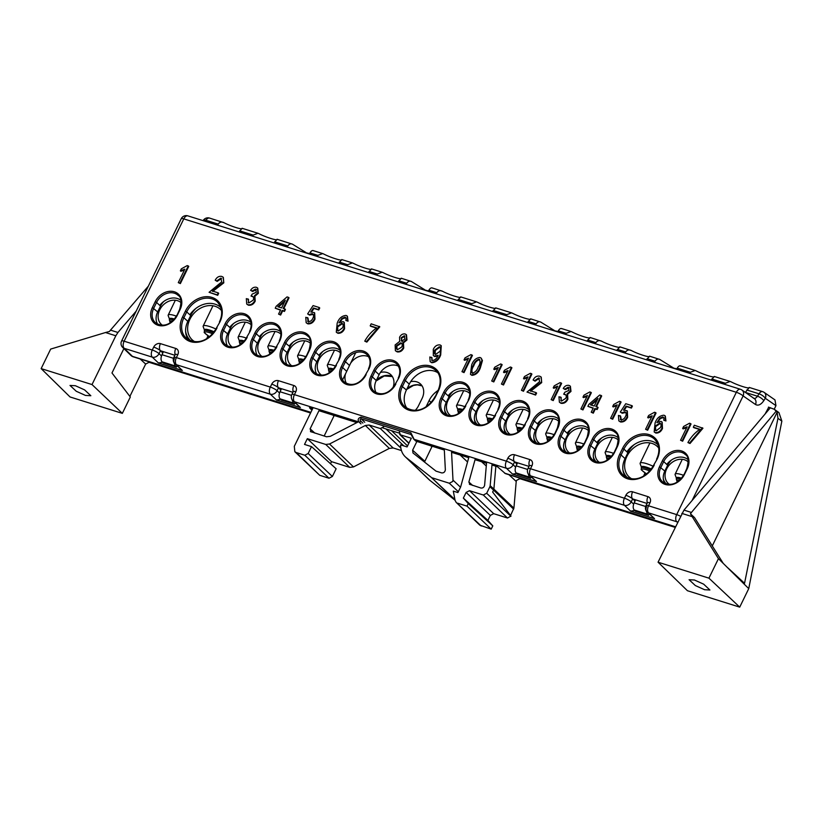 <?xml version="1.0" encoding="UTF-8"?>
<svg xmlns="http://www.w3.org/2000/svg" width="823" height="823" viewBox="0 0 823 823"><rect width="100%" height="100%" fill="white"/><g stroke="black" fill="none" stroke-linecap="round" stroke-linejoin="round"><path stroke-width="1.23" d="M458.329 491.722L449.317 483.224L452.691 481.486L452.989 480.128L460.52 487.226M675.045 527.368L519.879 478.677L516.505 480.416L516.216 481.445L508.943 474.717M704.55 589.71L695.342 585.554L689.077 579.711L694.437 579.999L703.665 584.165L709.91 590.009L704.55 589.71M85.479 395.431L76.272 391.275L70.006 385.442L75.377 385.72L84.594 389.886L90.839 395.729L85.479 395.431M490.323 515.414L466.127 492.421L469.491 490.683L493.697 513.675L490.323 515.414L487.895 520.414L492.792 525.876L491.197 529.138L479.768 525.146L456.117 502.328L481.218 526M455.037 500.209L429.976 480.437A22.375 17.89 133.1 0 1 428.917 479.521L405.214 456.714A21.892 17.509 133.1 0 1 400.636 444.914L407.076 446.93L411.305 438.258L400.379 434.832L408.928 443.134M313.172 407.632L294.295 446.344L294.84 451.704L296.301 452.568L304.798 455.232L308.172 453.494L311.516 446.622L304.52 444.43L307.329 438.669L325.743 444.451L329.529 443.998L365.35 425.481L369.136 425.028L393.116 447.949L401.439 450.562M393.116 447.949L389.33 448.401L365.35 425.481M329.529 443.998L353.509 466.919L389.33 448.401M353.509 466.919L349.724 467.371L325.743 444.451M330.527 463.73L331.535 461.662L349.724 467.371M308.172 453.494L332.369 476.486L336.134 468.781L311.516 446.622M332.369 476.486L329.005 478.235L304.798 455.232M296.301 452.568L319.746 475.324L329.005 478.235M319.746 475.324L294.84 451.704M310.559 412.992L149.025 362.295L145.661 364.044L129.869 396.419M123.882 348.592L111.979 372.984L130.322 397.005L122.339 413.372L92.022 384.567L115.827 335.774L105.498 332.533L50.666 349.086L41.15 368.611L92.022 384.567M41.15 368.611L70.048 396.964L122.339 413.372M712.286 545.927L777.149 412.189L774.248 409.268L778.928 412.59L781.85 421.119L748.745 588.62L739.723 607.127L687.431 590.719L658.061 562.202L683.975 510.106L691.433 512.451L690.446 513.789L692.184 516.649L681.856 513.408M495.858 466.219L493.882 489.099L513.912 508.13L516.216 481.445M513.912 508.13L510.538 515.465M513.624 509.149L493.594 490.127L492.648 492.051L510.99 516.062L507.513 518.017L483.317 495.014L486.681 493.275L510.888 516.268M493.697 513.675L507.513 518.017M486.27 466.024L481.63 461.754M105.498 332.533L109.469 331.474L110.488 330.136L117.946 332.471L136.165 311.145M117.946 332.471L115.827 335.774M692.184 516.649L718.448 558.652L748.745 588.62M781.85 421.119L777.951 418.341L744.548 583.281L728.016 567.993M776.017 411.366L691.433 512.451M722.913 562.87L694.561 517.646L690.446 513.789M645.695 473.287L644.769 475.2M208.528 336.041L207.571 337.996M393.034 387.52A14.66 11.728 -46.9 0 0 390.709 374.599A14.66 11.728 -46.9 0 0 380.421 372.449M415.296 410.286A14.66 11.728 -46.9 0 0 418.557 405.657L422.117 398.373A14.66 11.728 -46.9 0 0 420.44 383.93A14.66 11.728 -46.9 0 0 410.687 381.656M438.052 390.452A20.75 16.594 -46.9 0 0 429.112 400.564L426.17 406.593M774.248 409.268L768.456 407.107M469.398 484.233L480.951 488.039C482.854 488.214 484.078 487.298 484.613 485.272L486.619 462.053M470.077 484.624L468.873 482.041L475.375 458.524M469.048 456.539L460.633 486.99L457.917 492.566L453.308 491.115L455.047 500.281L456.117 502.328M491.197 529.138L467.001 506.135L457.567 503.182M467.001 506.135L468.256 503.563L463.349 498.1L466.127 492.421M469.491 490.683L483.317 495.014M489.88 486.712L490.179 485.693L493.882 489.099A2.767 2.222 -46.5 0 1 493.594 490.127L489.88 486.712L486.681 493.275M490.179 485.693L492.072 463.771M528.273 473.997L529.302 477.073L516.103 472.927C514.838 471.25 514.838 468.884 516.103 465.839L517.348 463.298M646.312 511.032L647.341 514.118L634.152 509.972C632.877 508.295 632.877 505.929 634.152 502.884L635.387 500.343M174.137 362.861L175.165 365.937L161.977 361.791C160.711 360.114 160.711 357.748 161.977 354.703L163.211 352.172M292.186 399.906L293.214 402.982L280.026 398.836C278.75 397.159 278.75 394.793 280.026 391.748L281.26 389.217M369.136 425.028L380.329 428.536L383.703 426.798M399.371 431.715L400.379 434.832L399.649 434.4L408.836 443.319M454.954 500.147L431.19 477.289L406.253 457.619A21.892 17.509 133.1 0 1 405.214 456.714M431.19 477.289L454.913 499.592M449.317 483.224L432.373 477.906M451.508 451.035L452.989 480.128M319.489 409.607L310.117 428.824L314.89 433.124M310.436 431.55L326.525 436.776L330.311 436.324L358.375 421.818M311.115 431.941L310.117 428.824M444.266 448.772L445.346 469.799C444.976 472.001 443.762 473.04 441.673 472.906L435.995 471.126L412.93 452.928M413.023 453L412.611 450.202L417.426 440.346M770.4 407.714L683.975 510.106M718.448 558.652L708.932 578.168L739.723 607.127M708.932 578.168L658.061 562.202M110.488 330.136L148.335 286.188M331.535 461.662L307.329 438.669M492.792 525.876L468.256 503.563M487.895 520.414L463.349 498.1M334.21 415.492L324.139 436.025M432.147 446.22L424.503 462.053M280.026 398.836L281.229 400.009L294.459 404.165L295.066 402.91M293.214 402.982L294.459 404.165M516.103 472.927L517.307 474.099L530.547 478.256L531.154 476.99M529.302 477.073L530.547 478.256M634.152 509.972L635.356 511.145L648.586 515.291L649.193 514.036M647.341 514.118L648.586 515.291M161.977 361.791L163.18 362.964L176.41 367.12L177.027 365.865M175.165 365.937L176.41 367.12M777.951 418.341L777.149 412.189M356.863 422.6L318.954 410.698M312.647 408.722L309.479 407.724L311.907 410.224M280.581 399.381L276.477 400.009L300.395 407.519L292.988 400.883A5.535 4.444 -45.9 0 0 294.449 401.747L300.395 407.519M174.404 358.478A5.535 4.444 -45.9 0 0 174.949 363.838A5.535 4.444 -45.9 0 0 176.41 364.702L182.346 370.473L158.438 362.974L152.296 357.141A5.535 4.382 -46.5 0 0 159.045 353.653L161.473 355.968M699.591 429.472L693.82 427.662L693.336 427.209L694.303 425.224L702.945 428.238L689.993 443.515L687.915 442.568C690.857 437.208 694.859 432.775 699.9 429.267L693.336 427.209M682.658 428.444L683.625 426.458L689.52 423.217L691.032 423.989L682.637 441.21L680.559 440.254L687.133 426.787L682.658 428.444L683.141 428.896L686.66 427.765M180.381 270.818L181.348 268.833L187.243 265.582L188.755 266.364L180.36 283.585L178.282 282.628L184.846 269.162L180.381 270.818L180.865 271.271L184.373 270.129M665.313 416.068L665.941 420.954L663.75 420.224L664.007 418.166L662.916 416.901L659.861 418.084L656.847 422.6L660.951 421.376L661.949 421.952L662.001 428.042C660.509 431.252 658.287 432.775 655.324 432.589L654.182 431.941L655.077 422.971C656.795 418.146 659.768 415.553 663.976 415.204L665.097 415.831L665.447 420.502L663.75 420.224M663.739 417.498L660.344 418.537L657.978 421.808M662.176 422.189L662.484 428.495C660.992 431.715 658.77 433.227 655.818 433.052L654.439 432.157M582.972 397.159L583.949 395.174L589.834 391.933L591.356 392.705L582.951 409.926L580.884 408.98L587.447 395.513L582.972 397.159L583.466 397.612L586.974 396.48M481.311 358.314L482.432 360.597L480.303 367.922C478.677 372.48 475.9 374.959 471.97 375.35L470.715 374.527M441.262 345.753L440.696 354.929C438.968 359.774 435.995 362.377 431.766 362.737L430.419 361.863M431.519 357.264L432.281 360.556C435.007 360.165 436.962 358.416 438.155 355.299L434.349 356.112L433.33 355.536L433.289 349.394C434.77 346.164 437.003 344.672 439.986 344.909L441.025 345.506L440.212 354.476C438.484 359.312 435.501 361.914 431.283 362.285L430.162 361.657L429.822 356.987L432.003 357.717L431.921 360.402M437.733 356.112L434.832 356.575L433.577 355.742M257.743 288.163L258.34 293.307L254.924 296.229L255.192 301.167C253.587 304.253 251.324 305.6 248.402 305.189L246.982 304.273M248.021 298.914L248.803 302.977L253.103 300.23C254.029 298.317 253.731 296.959 252.229 296.167L251.015 296.054L252.188 294.12L256.313 292.247L255.583 289.068L252.095 291.033L250.614 290.313C252.126 287.875 254.06 286.867 256.406 287.289L257.517 287.927L257.846 292.854L254.441 295.776L254.708 300.704C253.103 303.8 250.84 305.148 247.918 304.736L246.725 304.068L246.324 298.636L248.505 299.366L248.402 302.802M253.206 296.836L251.015 296.054M256.406 289.675L252.579 291.486L250.614 290.313M284.953 308.975L285.437 309.438L284.47 311.423L282.68 310.857L280.633 315.055L278.555 314.098L280.602 309.901L275.242 308.224L276.209 306.238L287.042 296.908L288.544 297.381L283.163 308.419L284.953 308.975L283.986 310.971L282.196 310.405L280.149 314.602L278.555 314.098M280.478 310.168L275.242 308.224M288.544 297.381L289.027 297.833L283.781 308.615M314.664 312.884L314.972 319.159C313.347 322.565 310.971 324.128 307.843 323.851L306.403 322.925M307.473 317.575L308.203 321.618C310.292 321.68 311.845 320.579 312.853 318.295C313.974 316.176 313.728 314.633 312.123 313.686L309.119 314.674L307.648 313.923L313.09 305.59L319.252 307.524L318.285 309.51L313.46 307.997L310.837 312.01L314.427 312.637L314.489 318.707C312.863 322.112 310.487 323.676 307.36 323.388L306.146 322.709L305.775 317.297L307.967 318.028L308.687 322.071M313.11 314.376L309.602 315.137L307.648 313.923M319.252 307.524L319.736 307.977L318.768 309.962L313.944 308.45L311.701 311.876M376.44 328.068L370.679 326.258L370.196 325.805L371.163 323.82L379.794 326.824L366.842 342.111L364.764 341.154C367.716 335.794 371.708 331.371 376.749 327.863L370.196 325.805M493.79 369.167L494.757 367.181L500.651 363.941L502.164 364.723L493.769 381.934L491.691 380.987L498.254 367.521L493.79 369.167L494.273 369.63L497.792 368.488M503.522 372.222L504.499 370.237L510.383 366.996L511.906 367.778L503.501 384.999L501.433 384.043L507.997 370.576L503.522 372.222L504.015 372.685L507.524 371.543M523.521 378.498L524.488 376.512L530.382 373.272L531.895 374.054L523.5 391.264L521.422 390.318L527.985 376.852L523.521 378.498L524.004 378.95L527.512 377.819M541.246 377.171L541.688 382.613L530.629 391.213M541.205 382.16L530.135 390.76L536.102 392.633L536.586 393.085L535.619 395.071L526.987 392.067L539.631 381.625L538.736 377.932L539.219 378.385L535.073 381.152L533.109 379.979C534.693 376.965 536.874 375.7 539.651 376.183L541.03 376.934L541.688 382.613M553.241 387.828L554.218 385.843L560.103 382.602L561.625 383.374L553.221 400.595L551.153 399.649L557.716 386.182L553.241 387.828L553.735 388.281L557.243 387.149M570.401 386.285L570.987 391.419L567.582 394.351L567.849 399.278C566.245 402.375 563.981 403.712 561.06 403.311L559.63 402.396M560.669 397.036L561.461 401.099L565.761 398.353C566.677 396.439 566.389 395.081 564.887 394.279L563.673 394.176L564.845 392.232L568.96 390.369L568.24 387.191L564.753 389.145L563.261 388.425C564.784 385.997 566.718 384.989 569.053 385.411L570.174 386.038L570.504 390.966L567.088 393.898L567.356 398.826C565.761 401.922 563.498 403.26 560.576 402.859L559.383 402.19L558.971 396.758L561.163 397.488L561.06 400.924M565.864 394.958L563.673 394.176M569.063 387.787L565.236 389.598L563.261 388.425M406.5 334.848L406.963 339.992L403.455 342.841L403.743 347.995C402.2 351.02 400.009 352.306 397.17 351.874L395.637 350.907M347.419 316.299L348.036 321.186L345.855 320.456L346.102 318.408L345.022 317.143L341.957 318.326L338.942 322.842L343.057 321.608L344.045 322.184L344.096 328.274C342.605 331.494 340.383 333.006 337.43 332.831L336.278 332.173L337.183 323.202C338.901 318.378 341.864 315.785 346.082 315.435L347.193 316.063L347.553 320.733L345.855 320.456M345.835 317.74L342.45 318.779L340.074 322.05M344.271 322.421L344.59 328.727C343.088 331.947 340.866 333.459 337.914 333.284L336.545 332.389M464.059 359.846L465.026 357.851L470.921 354.61L472.433 355.392L464.038 372.613L461.96 371.657L468.534 358.19L464.059 359.846L464.542 360.299L468.061 359.157M597.611 407.097L598.095 407.55L597.128 409.535L595.338 408.98L593.29 413.167L591.212 412.22L593.26 408.023L587.889 406.336L588.867 404.35L599.7 395.03L601.202 395.503L595.821 406.531L597.611 407.097L596.634 409.082L594.844 408.527L592.807 412.714L591.212 412.22M593.136 408.29L587.889 406.336M601.202 395.503L601.685 395.956L596.428 406.727M612.703 406.49L613.67 404.505L619.565 401.264L621.087 402.036L612.682 419.257L610.604 418.3L617.178 404.834L612.703 406.49L613.186 406.943L616.705 405.811M627.311 410.996L627.63 417.271C626.005 420.687 623.628 422.25 620.501 421.962L619.061 421.037M620.13 415.697L620.861 419.74C622.949 419.802 624.503 418.691 625.511 416.417C626.632 414.288 626.385 412.755 624.77 411.809L621.777 412.796L620.305 412.045L625.747 403.712L631.91 405.646L630.943 407.632L626.108 406.12L623.484 410.132L627.085 410.749L627.147 416.819C625.521 420.234 623.145 421.798 620.007 421.51L618.803 420.831L618.433 415.42L620.614 416.15L621.344 420.193M625.768 412.488L622.26 413.249L620.305 412.045M631.91 405.646L632.393 406.099L631.426 408.085L626.591 406.572L624.359 409.998M223.342 277.413L223.794 282.855L212.725 291.455M223.311 282.402L212.241 290.992L218.198 292.865L218.681 293.317L217.714 295.313L209.083 292.299L221.737 281.867L220.831 278.164L221.315 278.616L217.169 281.394L215.204 280.221C216.788 277.197 218.969 275.931 221.757 276.415L223.126 277.176L223.794 282.855M647.68 417.467L648.647 415.481L654.542 412.241L656.054 413.012L647.66 430.234L645.582 429.277L652.155 415.81L647.68 417.467L648.164 417.919L651.682 416.788M664.758 483.338A14.577 11.656 133.1 0 1 664.819 471.075L667.659 465.252A14.577 11.656 133.1 0 1 671.743 459.831M188.395 339.734A20.668 16.522 133.1 0 1 187.829 321.392L190.679 315.559A20.668 16.522 133.1 0 1 195.925 308.399M157.605 324.18A14.577 11.656 133.1 0 1 157.666 311.927L160.506 306.094A14.577 11.656 133.1 0 1 163.828 301.424M227.56 346.133A14.577 11.656 133.1 0 1 227.621 333.871L230.461 328.048A14.577 11.656 133.1 0 1 233.773 323.377M594.803 461.384A14.577 11.656 133.1 0 1 594.864 449.121L597.704 443.299A14.577 11.656 133.1 0 1 601.798 437.877M257.29 355.464A14.577 11.656 133.1 0 1 257.352 343.201L260.191 337.379A14.577 11.656 133.1 0 1 263.504 332.698M350.619 363.231A14.577 11.656 133.1 0 1 368.745 356.843M346.473 383.456A14.577 11.656 133.1 0 1 345.526 373.796M287.021 364.795A14.577 11.656 133.1 0 1 287.073 352.532L289.922 346.709A14.577 11.656 133.1 0 1 293.235 342.029M316.752 374.126A14.577 11.656 133.1 0 1 316.804 361.863L319.653 356.04A14.577 11.656 133.1 0 1 322.966 351.359M475.889 424.071A14.577 11.656 133.1 0 1 475.951 411.809L478.791 405.976A14.577 11.656 133.1 0 1 482.875 400.564M406.994 408.342A20.668 16.522 133.1 0 1 406.428 389.989L409.278 384.166A20.668 16.522 133.1 0 1 437.733 372.665M376.204 392.787A14.577 11.656 133.1 0 1 376.265 380.524L379.105 374.691A14.577 11.656 133.1 0 1 398.466 366.173M446.159 414.741A14.577 11.656 133.1 0 1 446.22 402.478L449.06 396.645A14.577 11.656 133.1 0 1 453.144 391.234M535.341 442.723A14.577 11.656 133.1 0 1 535.403 430.47L538.252 424.637A14.577 11.656 133.1 0 1 542.336 419.226M505.62 433.392A14.577 11.656 133.1 0 1 505.672 421.139L508.521 415.306A14.577 11.656 133.1 0 1 512.606 409.895M565.072 452.053A14.577 11.656 133.1 0 1 565.134 439.791L567.973 433.968A14.577 11.656 133.1 0 1 572.067 428.557M625.593 476.939A20.668 16.522 133.1 0 1 625.027 458.596L627.877 452.763A20.668 16.522 133.1 0 1 634.255 444.574M675.272 526.915L505.363 473.595L497.473 466.723L491.959 464.995M486.506 463.277L475.056 459.687M468.729 457.701L451.57 452.321M444.338 450.047L416.891 441.437M399.073 433.042L382.798 427.929M280.622 390.514L280.962 389.814M162.584 353.468L162.923 352.769M647.053 503.45L632.63 498.923L635.089 500.95M634.615 500.796L634.749 501.649M516.71 464.604L517.05 463.905M217.478 225.173L218.198 224.103C219.72 222.015 221.634 221.541 223.938 222.683L209.577 218.085A5.535 3.097 107.4 0 0 205.956 220.255L218.198 224.103M238.979 231.911L242.096 228.383C242.95 230.09 230.584 226.212 223.938 222.683M724.621 384.32L725.351 383.251L730.135 381.45L731.091 381.841C737.737 385.37 750.092 389.248 749.249 387.53L745.329 392.406M252.455 236.139L253.175 235.08L257.959 233.269L258.916 233.66C265.562 237.189 277.927 241.067 277.073 239.359L273.956 242.888M689.643 373.344L690.374 372.274L695.157 370.473L696.114 370.864C702.76 374.393 715.125 378.271 714.271 376.564L711.144 380.092M436.077 293.77L436.797 292.7C438.32 290.612 440.233 290.149 442.537 291.28L431.982 287.875M457.578 300.518L460.695 296.98C461.549 298.698 449.183 294.819 442.537 291.28M506.022 315.723L506.752 314.653L511.536 312.843L512.492 313.234C519.138 316.762 531.493 320.651 530.65 318.933L527.522 322.472M317.153 256.447L317.884 255.377L322.667 253.577L323.624 253.968C330.27 257.496 342.625 261.375 341.782 259.667L338.654 263.195M346.884 265.778L347.604 264.708L352.398 262.907L353.355 263.298C359.99 266.827 372.356 270.705 371.512 268.998L368.385 272.526M376.615 275.108L377.335 274.038L382.129 272.238L383.086 272.629C389.721 276.158 402.087 280.036 401.233 278.318L398.116 281.857M471.054 304.747L471.774 303.677L476.558 301.866L477.515 302.257C484.161 305.786 496.526 309.674 495.672 307.956L492.555 311.495M565.483 334.385L566.203 333.315L570.997 331.504L571.954 331.895C578.59 335.424 590.955 339.302 590.112 337.595L586.984 341.123M624.945 353.036L625.665 351.966C627.188 349.888 629.101 349.415 631.406 350.557L619.842 346.833M646.446 359.785L649.563 356.256C650.417 357.964 638.051 354.085 631.406 350.557M287.062 247.003L287.783 245.933C289.264 243.947 290.838 243.361 292.515 244.205L307.339 253.371M309.489 253.659L307.504 253.031M405.986 284.326L406.696 283.256C408.177 281.26 409.761 280.684 411.428 281.517L426.263 290.684M428.402 290.972L426.417 290.354M535.392 324.941L536.112 323.871C537.594 321.875 539.168 321.299 540.834 322.132L555.669 331.299M557.809 331.587L555.834 330.959M595.204 343.705L595.924 342.635C597.436 340.557 599.339 340.084 601.644 341.216C608.3 344.765 620.799 348.685 619.873 346.936L616.725 350.464M654.306 362.254L655.026 361.184C656.507 359.188 658.081 358.612 659.758 359.456L674.582 368.622M676.732 368.899L674.747 368.282M646.58 506.659A5.535 4.444 -45.9 0 0 647.115 512.019A5.535 4.444 -45.9 0 0 648.575 512.883L654.522 518.655L630.603 511.145L624.472 505.322A5.535 4.382 -46.5 0 0 631.21 501.835L633.638 504.139M516.669 473.472L512.564 474.099L536.483 481.609L529.076 474.974A5.535 4.444 -45.9 0 0 530.537 475.838L536.483 481.609M774.968 399.906L775.955 405.657L765.318 398.281A5.535 4.485 -55.2 0 0 764.125 392.376L774.968 399.906M774.217 409.237L775.955 405.657M765.092 414L768.764 407.2M634.708 510.517L630.603 511.145M654.522 518.655L647.115 512.019A5.535 5.535 0 0 1 645.993 505.62A5.535 1.193 26 0 1 648.545 505.775L676.681 514.612L736.338 392.293L183.786 218.887L124.129 341.206L152.265 350.032L153.685 347.121A5.535 4.424 -46.9 0 1 160.423 343.633L175.793 348.458A5.535 4.424 -46.9 0 1 177.789 354.692L176.369 357.604L270.304 387.077L271.724 384.166A5.535 4.424 -46.9 0 1 278.472 380.679L293.832 385.503A5.535 4.424 -46.9 0 1 295.838 391.727L294.418 394.649L506.392 461.168L507.812 458.257A5.535 4.424 -46.9 0 1 514.55 454.769L529.919 459.594A5.535 4.424 -46.9 0 1 531.925 465.818L530.496 468.74L624.431 498.213L625.861 495.302A5.535 4.424 -46.9 0 1 632.599 491.815L647.958 496.639A5.535 4.424 -46.9 0 1 649.964 502.863L648.545 505.775A5.535 3.097 -72.6 0 0 648.575 512.883L676.722 521.72A5.535 4.382 -46.5 0 0 677.72 521.895M162.44 352.625L160.464 350.742L159.045 353.653A5.535 1.193 -154 0 0 152.265 350.032A5.535 3.097 -72.6 0 0 152.296 357.141L124.16 348.314L132.452 356.359L310.868 412.354M162.543 362.336L158.438 362.974M182.346 370.473L174.949 363.838A5.535 5.535 0 0 1 173.828 357.449A5.535 1.193 26 0 1 176.369 357.604A5.535 3.097 -72.6 0 0 176.41 364.702L270.345 394.186A5.535 4.382 -46.5 0 0 277.084 390.699L279.511 393.013M280.478 389.67L278.503 387.787L277.084 390.699A5.535 1.193 -154 0 0 270.304 387.077A5.535 3.097 -72.6 0 0 270.345 394.186L276.477 400.009M516.566 463.75L514.591 461.878L513.171 464.789L515.599 467.094M277.042 239.256L292.515 244.205M680.672 366.019C679.675 365.391 678.512 366.101 677.185 368.138L676.537 369.229M530.619 318.84L540.834 322.132M432.353 288.081C431.345 287.453 430.182 288.163 428.865 290.21L428.207 291.301M649.532 356.153L659.758 359.456M590.081 337.492L601.644 341.216M561.759 328.696C560.751 328.068 559.589 328.778 558.272 330.825L557.613 331.916M401.213 278.225L411.428 281.517M313.429 250.768C312.431 250.141 311.269 250.85 309.942 252.887L309.294 253.978M741.924 390.02A5.535 5.535 0 0 0 740.422 389.279A5.535 3.097 -72.6 0 0 736.338 392.293A5.535 1.193 -154 0 1 743.118 395.914A5.535 4.485 -55.2 0 0 741.924 390.02L754.31 398.62A5.535 4.485 -55.2 0 1 755.514 404.515L743.118 395.914L692.133 500.435M512.564 474.099L506.433 468.277A5.535 4.382 -46.5 0 0 513.171 464.789A5.535 1.193 -154 0 0 506.392 461.168A5.535 3.097 -72.6 0 0 506.433 468.277L414.082 439.297L416.006 441.159M360.988 423.886L359.013 422.014C357.48 419.709 358.128 418.084 360.978 417.148L410.924 432.826L414.082 439.297A1.656 1.337 134.1 0 1 413.65 439.04L415.564 440.902M122.699 347.45A5.535 4.444 -45.9 0 0 124.16 348.314A5.535 3.097 -72.6 0 1 124.129 341.206A5.535 1.193 26 0 0 121.578 341.051A5.535 5.535 0 0 0 122.699 347.45A5.535 4.444 -45.9 0 0 122.699 347.45L130.991 355.495A5.535 4.444 -45.9 0 0 132.452 356.359A5.535 3.097 -72.6 0 1 132.452 356.359A5.535 3.097 -72.6 0 0 133.182 356.801L310.785 412.539M256.19 289.408L255.583 289.068L256.066 289.521M248.124 302.597L248.803 302.977M277.773 306.732L281.569 307.915L285.324 300.241L277.773 306.732M284.583 301.743L278.513 306.958M307.607 321.279L308.203 321.618M379.31 326.371L366.358 341.648L366.842 342.111M366.358 341.648L364.764 341.154M501.68 364.27L493.286 381.481L493.769 381.934M493.286 381.481L491.691 380.987M511.412 367.325L503.018 384.536L503.501 384.999M503.018 384.536L501.433 384.043M531.411 373.591L523.006 390.812L523.5 391.264M523.006 390.812L521.422 390.318M539.476 378.354L538.736 377.932L534.59 380.699L535.073 381.152M534.59 380.699L533.109 379.979M536.102 392.633L535.135 394.618L535.619 395.071M535.135 394.618L526.987 392.067M561.142 382.921L552.737 400.143L553.221 400.595M552.737 400.143L551.153 399.649M568.837 387.53L568.24 387.191L568.724 387.643M560.782 400.708L561.461 401.099M395.143 344.93L399.711 341.37L399.556 337.286C400.873 334.704 402.745 333.603 405.163 333.973L406.274 334.611L406.48 339.539L402.961 342.389L403.26 347.543C401.717 350.567 399.515 351.853 396.686 351.421L395.369 350.68L395.143 344.93M401.171 337.739L401.737 341.051L404.895 339.035L404.309 335.743L401.171 337.739L402.231 341.504M401.202 340.743L401.737 341.051M404.813 336.031L404.309 335.743L404.793 336.196L401.655 338.191M396.737 345.423C395.77 347.378 396.038 348.798 397.54 349.662L401.665 347.049C402.632 345.084 402.354 343.664 400.842 342.8L396.737 345.423L397.098 349.456M396.83 349.25L397.54 349.662M401.562 343.212L400.842 342.8L401.326 343.253L397.221 345.876M431.653 360.207L432.281 360.556M439.873 351.411C440.974 349.353 440.809 347.8 439.359 346.74L434.822 350.022C433.783 352.059 434.03 353.53 435.562 354.466L439.873 351.411M439.955 347.09L439.359 346.74L439.842 347.203L435.305 350.475L435.13 354.271M434.863 354.075L435.562 354.466M345.629 317.493L345.022 317.143L345.506 317.596M337.574 326.145C336.442 328.326 336.648 329.961 338.202 331.041L342.481 327.832C343.592 325.774 343.386 324.252 341.864 323.274L337.574 326.145L337.821 330.867M337.553 330.661L338.202 331.041M342.553 323.665L341.864 323.274L342.358 323.727L338.058 326.608M471.949 354.939L463.555 372.15L464.038 372.613M463.555 372.15L461.96 371.657M471.486 374.897L470.458 374.321L471.672 364.908C473.297 360.351 476.075 357.871 480.004 357.46L481.085 358.067L481.949 360.145L479.819 367.469C478.194 372.027 475.416 374.506 471.486 374.897L471.97 375.35M473.266 365.402C471.198 368.478 470.91 371.06 472.392 373.148C475.2 372.356 477.145 370.288 478.225 366.965C480.303 363.869 480.591 361.287 479.079 359.209C476.28 360.021 474.336 362.079 473.266 365.402L473.75 365.854C471.682 368.93 471.394 371.512 472.875 373.601M471.816 372.809L472.392 373.148M479.665 359.538L479.079 359.209L479.562 359.661C476.764 360.474 474.83 362.542 473.75 365.854M590.863 392.252L582.468 409.473L582.951 409.926M582.468 409.473L580.884 408.98M590.43 404.844L594.227 406.037L597.971 398.353L590.43 404.844M597.241 399.855L591.171 405.081M620.593 401.583L612.199 418.804L612.682 419.257M612.199 418.804L610.604 418.3M620.254 419.401L620.861 419.74M221.572 278.586L220.831 278.164L216.686 280.941L217.169 281.394M216.686 280.941L215.204 280.221M218.198 292.865L217.231 294.85L217.714 295.313M217.231 294.85L209.083 292.299M655.571 412.56L647.176 429.781L647.66 430.234M647.176 429.781L645.582 429.277M664.007 418.166L663.41 417.354M655.478 425.913C654.336 428.094 654.552 429.719 656.106 430.799L660.385 427.6C661.486 425.532 661.291 424.02 659.768 423.043L655.478 425.913L655.725 430.624M655.458 430.429L656.106 430.799M660.447 423.423L659.768 423.043L660.252 423.495L655.962 426.365M188.272 265.911L179.867 283.133L180.36 283.585M179.867 283.133L178.282 282.628M690.548 423.536L682.154 440.758L682.637 441.21M682.154 440.758L680.559 440.254M702.451 427.785L689.499 443.062L689.993 443.515M689.499 443.062L687.915 442.568M413.65 439.04L411.109 434.523L361.153 418.845C359.867 419.349 359.774 420.131 360.896 421.201L362.871 423.084M251.149 324.756A14.66 11.748 -47.7 0 0 251.077 324.684A14.66 11.748 -47.7 0 0 247.425 322.616A14.66 11.748 -47.7 0 0 229.617 331.895A14.66 11.748 -47.7 0 0 231.345 346.38A14.66 11.748 -47.7 0 0 232.271 347.131M280.88 334.087A14.66 11.748 -47.7 0 0 280.797 334.015A14.66 11.748 -47.7 0 0 277.156 331.936A14.66 11.748 -47.7 0 0 259.348 341.226A14.66 11.748 -47.7 0 0 261.066 355.711A14.66 11.748 -47.7 0 0 262.002 356.462M310.61 343.417A14.66 11.748 -47.7 0 0 310.528 343.345A14.66 11.748 -47.7 0 0 306.886 341.267A14.66 11.748 -47.7 0 0 289.079 350.557A14.66 11.748 -47.7 0 0 290.797 365.042A14.66 11.748 -47.7 0 0 291.733 365.782M340.341 352.748A14.66 11.748 -47.7 0 0 340.259 352.676A14.66 11.748 -47.7 0 0 336.617 350.598A14.66 11.748 -47.7 0 0 318.81 359.888A14.66 11.748 -47.7 0 0 320.528 374.372A14.66 11.748 -47.7 0 0 321.464 375.113M190.905 340.887A22.406 17.962 132.3 0 1 185.597 331.093M221.521 310.61A20.75 16.635 -47.7 0 0 220.194 309.211A20.75 16.635 -47.7 0 0 215.029 306.269A20.75 16.635 -47.7 0 0 189.835 319.417A20.75 16.635 -47.7 0 0 192.273 339.909A20.75 16.635 -47.7 0 0 194.681 341.658M181.204 302.802A14.66 11.748 -47.7 0 0 181.122 302.73A14.66 11.748 -47.7 0 0 177.48 300.662A14.66 11.748 -47.7 0 0 159.672 309.942A14.66 11.748 -47.7 0 0 161.39 324.427A14.66 11.748 -47.7 0 0 162.326 325.178M206.902 338.418A20.75 16.635 132.3 0 1 207.952 335.887A20.75 16.635 132.3 0 1 208.034 335.722M159.765 305.405A16.326 13.086 132.3 0 1 180.926 300.344M189.846 314.787A22.406 17.962 132.3 0 1 220.852 307.576M318.902 355.341A16.326 13.086 132.3 0 1 340.064 350.289M289.171 346.01A16.326 13.086 132.3 0 1 310.333 340.959M259.44 336.689A16.326 13.086 132.3 0 1 280.602 331.628M229.71 327.359A16.326 13.086 132.3 0 1 250.871 322.297M342.574 379.938L355.701 352.666M174.373 319.005A11.069 2.304 -154.3 0 0 169.538 319.273A11.069 2.304 -154.3 0 0 169.548 319.303M169.538 319.273L168.221 315.775A13.837 2.881 25.7 0 1 168.201 315.086A13.837 2.881 25.7 0 1 176.338 316.135M173.53 319.941A10.792 2.243 25.7 0 0 169.301 319.818L169.764 318.84A10.792 2.243 25.7 0 1 174.322 319.057M274.049 350.279A11.069 2.304 -154.3 0 0 269.214 350.557A11.069 2.304 -154.3 0 0 269.224 350.588M269.214 350.557L267.897 347.059A13.837 2.881 25.7 0 1 267.876 346.37A13.837 2.881 25.7 0 1 276.024 347.409M273.205 351.226A10.792 2.243 25.7 0 0 268.977 351.102L269.45 350.125A10.792 2.243 25.7 0 1 273.997 350.341M244.318 340.959A11.069 2.304 -154.3 0 0 239.483 341.226A11.069 2.304 -154.3 0 0 239.493 341.257L238.176 337.728A13.837 2.881 25.7 0 1 238.156 337.039A13.837 2.881 25.7 0 1 246.293 338.078M243.474 341.895A10.792 2.243 25.7 0 0 239.246 341.771L239.719 340.794A10.792 2.243 25.7 0 1 244.266 341.01M303.78 359.61A11.069 2.304 -154.3 0 0 298.944 359.888A11.069 2.304 -154.3 0 0 298.955 359.918L297.628 356.39A13.837 2.881 25.7 0 1 297.607 355.701A13.837 2.881 25.7 0 1 305.755 356.74M302.936 360.556A10.792 2.243 25.7 0 0 298.708 360.433L299.181 359.456A10.792 2.243 25.7 0 1 303.728 359.672M333.51 368.941A11.069 2.304 -154.3 0 0 328.675 369.218A11.069 2.304 -154.3 0 0 328.686 369.249M328.675 369.218L327.359 365.721A13.837 2.881 25.7 0 1 327.338 365.031A13.837 2.881 25.7 0 1 335.486 366.07M332.667 369.887A10.792 2.243 25.7 0 0 328.439 369.764L328.912 368.786A10.792 2.243 25.7 0 1 333.459 369.002M214.114 331.803A11.069 2.304 -154.3 0 0 204.516 330.249A11.069 2.304 -154.3 0 0 204.526 330.28M204.516 330.249L203.199 326.752A13.837 2.881 25.7 0 1 203.178 326.062A13.837 2.881 25.7 0 1 215.924 329.015M213.394 332.729A10.792 2.243 25.7 0 0 204.279 330.795L204.742 329.817A10.792 2.243 25.7 0 1 214.083 331.844M477.443 424.647A16.326 13.086 132.3 0 1 474.418 419.535M499.479 402.828A14.66 11.748 -47.7 0 0 499.191 402.55A14.66 11.748 -47.7 0 0 495.549 400.472A14.66 11.748 -47.7 0 0 477.741 409.761A14.66 11.748 -47.7 0 0 479.459 424.246A14.66 11.748 -47.7 0 0 480.488 425.059M536.894 443.309A16.326 13.086 132.3 0 1 533.88 438.186M558.94 421.479A14.66 11.748 -47.7 0 0 558.652 421.211A14.66 11.748 -47.7 0 0 555 419.133A14.66 11.748 -47.7 0 0 537.193 428.423A14.66 11.748 -47.7 0 0 538.921 442.908A14.66 11.748 -47.7 0 0 539.95 443.72M596.356 461.97A16.326 13.086 132.3 0 1 593.342 456.847M618.392 440.14A14.66 11.748 -47.7 0 0 618.104 439.873A14.66 11.748 -47.7 0 0 614.462 437.795A14.66 11.748 -47.7 0 0 596.654 447.084A14.66 11.748 -47.7 0 0 598.372 461.569A14.66 11.748 -47.7 0 0 599.401 462.382M666.311 483.924A16.326 13.086 132.3 0 1 663.287 478.801M688.347 462.094A14.66 11.748 -47.7 0 0 688.059 461.826A14.66 11.748 -47.7 0 0 684.417 459.748A14.66 11.748 -47.7 0 0 666.609 469.038A14.66 11.748 -47.7 0 0 668.327 483.513A14.66 11.748 -47.7 0 0 669.356 484.325M627.867 478.009A22.406 17.962 132.3 0 1 622.908 469.871M658.739 448.031A20.75 16.635 -47.7 0 0 657.176 446.344A20.75 16.635 -47.7 0 0 652.022 443.412A20.75 16.635 -47.7 0 0 626.828 456.549A20.75 16.635 -47.7 0 0 629.256 477.042A20.75 16.635 -47.7 0 0 631.776 478.852M447.712 415.317A16.326 13.086 132.3 0 1 444.687 410.204M469.748 393.497A14.66 11.748 -47.7 0 0 469.46 393.219A14.66 11.748 -47.7 0 0 465.818 391.151A14.66 11.748 -47.7 0 0 448.01 400.431A14.66 11.748 -47.7 0 0 449.728 414.915A14.66 11.748 -47.7 0 0 450.757 415.728M643.812 475.797A20.75 16.635 132.3 0 1 644.934 473.019A20.75 16.635 132.3 0 1 645.016 472.855M566.625 452.64A16.326 13.086 132.3 0 1 563.611 447.517M588.671 430.81A14.66 11.748 -47.7 0 0 588.383 430.542A14.66 11.748 -47.7 0 0 584.731 428.464A14.66 11.748 -47.7 0 0 566.924 437.754A14.66 11.748 -47.7 0 0 568.652 452.239A14.66 11.748 -47.7 0 0 569.681 453.051M507.174 433.978A16.326 13.086 132.3 0 1 504.149 428.865M529.21 412.158A14.66 11.748 -47.7 0 0 528.922 411.881A14.66 11.748 -47.7 0 0 525.28 409.803A14.66 11.748 -47.7 0 0 507.472 419.092A14.66 11.748 -47.7 0 0 509.19 433.577A14.66 11.748 -47.7 0 0 510.219 434.39M507.616 414.473A16.326 13.086 132.3 0 1 528.963 409.689M567.078 433.135A16.326 13.086 132.3 0 1 588.414 428.341M448.154 395.812A16.326 13.086 132.3 0 1 469.501 391.028M626.879 451.848A22.406 17.962 132.3 0 1 658.112 444.976M666.753 464.419A16.326 13.086 132.3 0 1 688.1 459.625M596.809 442.465A16.326 13.086 132.3 0 1 618.145 437.671M537.347 423.804A16.326 13.086 132.3 0 1 558.683 419.01M477.885 405.142A16.326 13.086 132.3 0 1 499.232 400.359M462.917 409.556A11.069 2.304 -154.3 0 0 457.876 409.761A11.069 2.304 -154.3 0 0 457.886 409.792M457.876 409.761L456.559 406.264A13.837 2.881 25.7 0 1 456.539 405.574A13.837 2.881 25.7 0 1 464.892 406.696M462.073 410.492A10.792 2.243 25.7 0 0 457.639 410.307L458.113 409.329A10.792 2.243 25.7 0 1 462.865 409.617M522.379 428.217A11.069 2.304 -154.3 0 0 517.338 428.423A11.069 2.304 -154.3 0 0 517.348 428.454M517.338 428.423L516.021 424.925A13.837 2.881 25.7 0 1 516 424.236A13.837 2.881 25.7 0 1 524.344 425.357M521.535 429.153A10.792 2.243 25.7 0 0 517.101 428.968L517.564 427.991A10.792 2.243 25.7 0 1 522.327 428.269M552.11 437.548A11.069 2.304 -154.3 0 0 547.058 437.754A11.069 2.304 -154.3 0 0 547.079 437.785M547.058 437.754L545.752 434.256A13.837 2.881 25.7 0 1 545.731 433.567A13.837 2.881 25.7 0 1 554.074 434.678M551.266 438.484A10.792 2.243 25.7 0 0 546.832 438.299L547.295 437.322A10.792 2.243 25.7 0 1 552.058 437.599M651.302 469.017A11.069 2.304 -154.3 0 0 641.498 467.392A11.069 2.304 -154.3 0 0 641.508 467.413M641.498 467.392L640.181 463.884A13.837 2.881 25.7 0 1 640.16 463.195A13.837 2.881 25.7 0 1 653.102 466.24M650.571 469.943A10.792 2.243 25.7 0 0 641.261 467.927L641.734 466.96A10.792 2.243 25.7 0 1 651.26 469.069M492.648 418.886A11.069 2.304 -154.3 0 0 487.607 419.092A11.069 2.304 -154.3 0 0 487.617 419.123L486.29 415.594A13.837 2.881 25.7 0 1 486.27 414.905A13.837 2.881 25.7 0 1 494.613 416.026M491.804 419.823A10.792 2.243 25.7 0 0 487.37 419.637L487.833 418.66A10.792 2.243 25.7 0 1 492.596 418.938M611.561 456.199A11.069 2.304 -154.3 0 0 606.52 456.415A11.069 2.304 -154.3 0 0 606.53 456.446M606.52 456.415L605.203 452.907A13.837 2.881 25.7 0 1 605.183 452.218A13.837 2.881 25.7 0 1 613.536 453.339M610.728 457.135A10.792 2.243 25.7 0 0 606.284 456.96L606.757 455.983A10.792 2.243 25.7 0 1 611.52 456.261M681.516 478.153A11.069 2.304 -154.3 0 0 676.475 478.369A11.069 2.304 -154.3 0 0 676.485 478.389M676.475 478.369L675.158 474.861A13.837 2.881 25.7 0 1 675.138 474.171A13.837 2.881 25.7 0 1 683.481 475.293M680.672 479.089A10.792 2.243 25.7 0 0 676.239 478.904L676.712 477.937A10.792 2.243 25.7 0 1 681.465 478.214M581.84 446.868A11.069 2.304 -154.3 0 0 576.789 447.084A11.069 2.304 -154.3 0 0 576.8 447.115M576.789 447.084L575.472 443.587A13.837 2.881 25.7 0 1 575.462 442.887A13.837 2.881 25.7 0 1 583.805 444.009M580.997 447.815A10.792 2.243 25.7 0 0 576.553 447.63L577.026 446.652A10.792 2.243 25.7 0 1 581.789 446.93M519.015 477.885L519.879 478.677M516.103 465.839L527.615 469.449M634.152 502.884L645.664 506.495M161.977 354.703L173.488 358.314M280.026 391.748L291.527 395.359M407.57 445.922L391.522 430.676M385.936 428.917L403.815 445.901M400.842 448.031L380.329 428.536M429.976 480.437L406.253 457.619M467.546 461.981L460.139 455.006M333.901 415.996L332.965 415.101M468.873 482.041L472.628 485.426M431.838 446.724L430.892 445.829M412.611 450.202L424.771 461.219M431.057 402.406L429.112 400.564M407.087 388.651A14.732 11.779 133.1 0 1 422.055 385.853M376.45 380.144A14.732 11.779 133.1 0 1 392.334 376.523M148.161 361.503L149.025 362.295M145.661 364.044L140.167 358.993M360.896 421.201A1.656 1.317 -46.5 0 1 359.013 422.014L294.449 401.747A5.535 3.097 -72.6 0 1 294.418 394.649A5.535 1.193 26 0 0 291.867 394.484A5.535 5.535 0 0 0 292.988 400.883M662.35 460.87A15.76 12.602 133.1 0 1 681.557 450.942A15.76 12.602 133.1 0 1 687.256 468.688L684.417 474.511A15.76 12.602 133.1 0 1 665.221 484.438A15.76 12.602 133.1 0 1 659.511 466.703L662.35 460.87L663.708 461.6L660.869 467.423A14.649 11.717 -46.9 0 0 662.536 481.856C671.794 487.967 679.942 481.568 683.903 474.48L684.417 474.511M155.208 301.722A15.76 12.602 133.1 0 1 174.404 291.795A15.76 12.602 133.1 0 1 180.114 309.53L177.264 315.363A15.76 12.602 133.1 0 1 158.067 325.291A15.76 12.602 133.1 0 1 152.368 307.545L155.208 301.722L156.565 302.442L153.716 308.275A14.649 11.717 -46.9 0 0 155.393 322.698C164.651 328.819 172.799 322.421 176.76 315.332L177.264 315.363M654.254 465.046A21.851 17.468 133.1 0 1 627.63 478.811A21.851 17.468 133.1 0 1 619.729 454.214L622.569 448.391A21.851 17.468 133.1 0 1 649.182 434.626A21.851 17.468 133.1 0 1 657.093 459.224L653.74 465.016L657.093 459.224M217.056 327.852A21.851 17.468 133.1 0 1 190.442 341.607A21.851 17.468 133.1 0 1 182.531 317.009L185.37 311.187A21.851 17.468 133.1 0 1 211.984 297.422A21.851 17.468 133.1 0 1 219.895 322.019L216.542 327.811L219.895 322.019M336.412 365.299A15.76 12.602 133.1 0 1 317.205 375.226A15.76 12.602 133.1 0 1 311.506 357.491L314.345 351.658A15.76 12.602 133.1 0 1 333.541 341.73A15.76 12.602 133.1 0 1 339.251 359.476L335.897 365.268L339.251 359.476M525.28 424.575A15.76 12.602 133.1 0 1 506.073 434.503A15.76 12.602 133.1 0 1 500.374 416.757L503.213 410.934A15.76 12.602 133.1 0 1 522.41 401.007A15.76 12.602 133.1 0 1 528.119 418.742L524.765 424.545L528.119 418.742M366.132 374.63A15.76 12.602 133.1 0 1 346.936 384.557A15.76 12.602 133.1 0 1 341.236 366.821L344.076 360.988A15.76 12.602 133.1 0 1 363.272 351.061A15.76 12.602 133.1 0 1 368.982 368.807L365.628 374.599L368.982 368.807M495.549 415.245A15.76 12.602 133.1 0 1 476.352 425.172A15.76 12.602 133.1 0 1 470.643 407.426L473.482 401.603A15.76 12.602 133.1 0 1 492.689 391.676A15.76 12.602 133.1 0 1 498.388 409.412L495.035 415.214L498.388 409.412M465.818 405.914A15.76 12.602 133.1 0 1 446.622 415.841A15.76 12.602 133.1 0 1 440.912 398.095L443.751 392.273A15.76 12.602 133.1 0 1 462.958 382.345A15.76 12.602 133.1 0 1 468.657 400.091L465.304 405.883L468.657 400.091M395.863 383.96A15.76 12.602 133.1 0 1 376.667 393.888A15.76 12.602 133.1 0 1 370.957 376.152L373.807 370.319A15.76 12.602 133.1 0 1 393.003 360.392A15.76 12.602 133.1 0 1 398.713 378.138L395.359 383.93L398.713 378.138M247.219 337.317A15.76 12.602 133.1 0 1 228.022 347.244A15.76 12.602 133.1 0 1 222.313 329.498L225.152 323.665A15.76 12.602 133.1 0 1 244.359 313.748A15.76 12.602 133.1 0 1 250.058 331.484L246.715 337.286L250.058 331.484M592.406 438.916A15.76 12.602 133.1 0 1 611.602 428.999A15.76 12.602 133.1 0 1 617.312 446.735L614.462 452.568A15.76 12.602 133.1 0 1 595.266 462.485A15.76 12.602 133.1 0 1 589.556 444.749L592.406 438.916L593.753 439.647L590.914 445.469A14.649 11.717 -46.9 0 0 592.591 459.903C601.839 466.024 609.987 459.615 613.958 452.537L614.462 452.568M276.95 346.648A15.76 12.602 133.1 0 1 257.753 356.565A15.76 12.602 133.1 0 1 252.044 338.829L254.883 332.996A15.76 12.602 133.1 0 1 274.09 323.079A15.76 12.602 133.1 0 1 279.789 340.815L276.435 346.617L279.789 340.815M562.675 429.585A15.76 12.602 133.1 0 1 581.871 419.668A15.76 12.602 133.1 0 1 587.581 437.404L584.731 443.237A15.76 12.602 133.1 0 1 565.535 453.164A15.76 12.602 133.1 0 1 559.825 435.418L562.675 429.585L564.033 430.316L561.183 436.139A14.649 11.717 -46.9 0 0 562.86 450.572C572.119 456.693 580.256 450.284 584.227 443.206L584.731 443.237M532.944 420.265A15.76 12.602 133.1 0 1 552.14 410.338A15.76 12.602 133.1 0 1 557.85 428.073L555.011 433.906A15.76 12.602 133.1 0 1 535.804 443.834A15.76 12.602 133.1 0 1 530.105 426.088L532.944 420.265L534.302 420.985L531.452 426.808A14.649 11.717 -46.9 0 0 533.129 441.241C542.388 447.362 550.536 440.963 554.496 433.875L555.011 433.906M403.97 379.784A21.851 17.468 133.1 0 1 430.583 366.029A21.851 17.468 133.1 0 1 438.494 390.616L435.655 396.449A21.851 17.468 133.1 0 1 409.041 410.204A21.851 17.468 133.1 0 1 401.13 385.617L403.97 379.784L405.328 380.514L402.488 386.337A20.74 16.583 -46.9 0 0 404.854 406.768C417.631 415.44 429.616 406.552 435.141 396.419L435.655 396.449M309.52 350.145L306.681 355.978A15.76 12.602 133.1 0 1 287.474 365.896A15.76 12.602 133.1 0 1 281.775 348.16L284.614 342.327A15.76 12.602 133.1 0 1 303.81 332.399A15.76 12.602 133.1 0 1 309.52 350.145L309.016 350.114C311.166 342.317 310.713 337.636 307.658 336.072A14.649 11.717 -46.9 0 0 285.972 343.057L283.133 348.88A14.649 11.717 -46.9 0 0 284.799 363.313C294.058 369.434 302.206 363.025 306.166 355.937L306.681 355.978M504.571 473.132L675.364 526.73M677.463 522.42L676.722 521.72A5.535 3.097 -72.6 0 1 676.681 514.612A5.535 1.193 -154 0 1 680.477 516.237M632.599 491.815A5.535 3.097 -72.6 0 0 632.63 498.923L631.21 501.835A5.535 1.193 -154 0 0 624.431 498.213A5.535 3.097 -72.6 0 0 624.472 505.322L530.537 475.838A5.535 3.097 -72.6 0 1 530.496 468.74A5.535 1.193 26 0 0 527.955 468.575A5.535 5.535 0 0 0 529.076 474.974M740.422 389.279L187.87 215.873A5.535 3.097 107.4 0 0 183.786 218.887A5.535 1.193 26 0 0 181.235 218.733L121.578 341.051M745.401 392.427L757.489 396.223L759.012 393.816A5.535 1.965 -147.6 0 1 765.318 398.281L763.795 400.678C760.987 404.71 758.22 405.986 755.514 404.515M289.922 346.709L284.614 342.327M287.073 352.532L281.775 348.16M406.428 389.989L401.13 385.617M409.278 384.166L405.328 380.514A20.74 16.583 -46.9 0 1 436.015 370.638C438.721 372.726 442.692 379.753 437.98 390.586L438.494 390.616M535.403 430.47L530.105 426.088M538.252 424.637L534.302 420.985A14.649 11.717 -46.9 0 1 555.978 414.01C559.043 415.564 559.496 420.244 557.336 428.042L557.85 428.073M565.134 439.791L559.825 435.418M567.973 433.968L564.033 430.316A14.649 11.717 -46.9 0 1 585.709 423.341C588.764 424.894 589.217 429.575 587.066 437.373L587.581 437.404M257.352 343.201L253.402 339.549A14.649 11.717 -46.9 0 0 255.068 353.983C264.327 360.104 272.475 353.695 276.435 346.617M260.191 337.379L256.241 333.726L253.402 339.549L252.044 338.829M279.398 340.989L279.285 340.784C281.805 335.403 281.353 330.723 277.927 326.741A14.649 11.717 -46.9 0 0 256.241 333.726L254.883 332.996M594.864 449.121L589.556 444.749M597.704 443.299L593.753 439.647A14.649 11.717 -46.9 0 1 615.439 432.661C618.495 434.225 618.947 438.906 616.797 446.704L617.312 446.735M230.461 328.048L226.51 324.396L223.671 330.218A14.649 11.717 -46.9 0 0 225.348 344.652C234.596 350.773 242.744 344.364 246.715 337.286M249.667 331.659L249.554 331.453C252.075 326.073 251.622 321.392 248.196 317.421A14.649 11.717 -46.9 0 0 226.51 324.396L225.152 323.665M227.621 333.871L222.313 329.498M446.22 402.478L442.27 398.826A14.649 11.717 -46.9 0 0 443.936 413.259C453.195 419.37 461.343 412.971 465.304 405.883M449.06 396.645L445.109 392.993L442.27 398.826L440.912 398.095M468.266 400.266L468.153 400.06C470.674 394.68 470.221 389.999 466.795 386.018A14.649 11.717 -46.9 0 0 445.109 392.993L443.751 392.273M376.265 380.524L372.315 376.872A14.649 11.717 -46.9 0 0 373.992 391.306C383.251 397.416 391.388 391.018 395.359 383.93M379.105 374.691L375.154 371.039L372.315 376.872L370.957 376.152M398.311 378.313L398.198 378.107C400.719 372.726 400.266 368.046 396.84 364.064A14.649 11.717 -46.9 0 0 375.154 371.039L373.807 370.319M475.951 411.809L472.001 408.157A14.649 11.717 -46.9 0 0 473.667 422.58C482.926 428.701 491.074 422.302 495.035 415.214M478.791 405.976L474.84 402.324L472.001 408.157L470.643 407.426M497.997 409.597L497.884 409.381C500.394 404.011 499.942 399.33 496.526 395.349A14.649 11.717 -46.9 0 0 474.84 402.324L473.482 401.603M346.534 371.194L342.584 367.542A14.649 11.717 -46.9 0 0 344.261 381.975C353.52 388.086 361.667 381.687 365.628 374.599M349.374 365.371L345.434 361.709L342.584 367.542L341.236 366.821M368.591 368.982L368.467 368.776C370.988 363.396 370.535 358.715 367.109 354.734A14.649 11.717 -46.9 0 0 345.434 361.709L344.076 360.988M505.672 421.139L501.732 417.487A14.649 11.717 -46.9 0 0 503.398 431.91C512.657 438.031 520.805 431.633 524.765 424.545M508.521 415.306L504.571 411.654L501.732 417.487L500.374 416.757M527.728 418.917L527.605 418.712C530.125 413.341 529.673 408.661 526.257 404.679A14.649 11.717 -46.9 0 0 504.571 411.654L503.213 410.934M316.804 361.863L312.853 358.211A14.649 11.717 -46.9 0 0 314.53 372.644C323.789 378.755 331.936 372.356 335.897 365.268M319.653 356.04L315.703 352.388L312.853 358.211L311.506 357.491M338.86 359.651L338.737 359.445C341.257 354.065 340.804 349.384 337.379 345.403A14.649 11.717 -46.9 0 0 315.703 352.388L314.345 351.658M187.829 321.392L183.889 317.74A20.74 16.583 -46.9 0 0 186.255 338.16C199.032 346.843 211.017 337.944 216.542 327.811M190.679 315.559L186.728 311.907L183.889 317.74L182.531 317.009M219.504 322.194L219.391 321.988C222.961 314.407 222.313 307.761 217.416 302.031A20.74 16.583 -46.9 0 0 186.728 311.907L185.37 311.187M625.027 458.596L621.077 454.944A20.74 16.583 -46.9 0 0 623.453 475.365C636.23 484.037 648.215 475.149 653.74 465.016M627.877 452.763L623.927 449.111L621.077 454.944L619.729 454.214M656.703 459.399L656.579 459.193C660.159 451.611 659.501 444.965 654.614 439.235A20.74 16.583 -46.9 0 0 623.927 449.111L622.569 448.391M664.819 471.075L659.511 466.703M667.659 465.252L663.708 461.6A14.649 11.717 -46.9 0 1 685.394 454.615C688.45 456.179 688.902 460.859 686.752 468.657L687.256 468.688M157.666 311.927L152.368 307.545M160.506 306.094L156.565 302.442A14.649 11.717 -46.9 0 1 178.241 295.467C181.297 297.021 181.749 301.702 179.599 309.499L180.114 309.53M174.888 355.269L160.464 350.742A5.535 3.097 -72.6 0 1 160.423 343.633M292.926 392.314L278.503 387.787A5.535 3.097 -72.6 0 1 278.472 380.679M529.014 466.404L514.591 461.878A5.535 3.097 -72.6 0 1 514.55 454.769M239.627 230.821L253.175 235.08M209.577 218.085A5.535 5.535 0 0 0 203.24 220.41A5.535 1.975 32.3 0 1 205.956 220.255L205.277 221.336M753.312 398.126C754.681 398.867 756.08 398.239 757.489 396.223A5.535 1.965 -147.6 0 1 763.795 400.678M746.77 389.979L759.012 393.816A5.535 3.097 -72.6 0 1 762.633 391.645L749.218 387.438M711.792 379.002L725.351 383.251M274.604 241.797L287.783 245.933M677.185 368.138L690.374 372.274M528.171 321.371L536.112 323.871M493.193 310.405L506.752 314.653M458.226 299.428L471.774 303.677M428.865 290.21L436.797 292.7M647.094 358.694L655.026 361.184M617.373 349.374L625.665 351.966M587.632 340.033L595.924 342.635M558.272 330.825L566.203 333.315M398.764 280.766L406.696 283.256M369.033 271.436L377.335 274.038M339.302 262.105L347.604 264.708M309.942 252.887L317.884 255.377M684.026 474.696L686.752 468.657M176.873 315.538L179.599 309.499M614.071 452.743L616.797 446.704M584.34 443.412L587.066 437.373M554.609 434.081L557.336 428.042M435.254 396.624L437.98 390.586M306.29 356.153L309.016 350.114M645.993 505.62L647.423 502.709A5.535 1.193 26 0 1 649.964 502.863M647.372 502.802A5.535 3.097 -72.6 0 1 647.958 496.639M632.63 498.923A5.535 1.193 -154 0 0 625.861 495.302M527.955 468.575L529.374 465.664A5.535 1.193 26 0 1 531.925 465.818M529.333 465.756A5.535 3.097 -72.6 0 1 529.919 459.594M514.591 461.878A5.535 1.193 -154 0 0 507.812 458.257M291.867 394.484L293.286 391.573A5.535 1.193 26 0 1 295.838 391.727M293.245 391.666A5.535 3.097 -72.6 0 1 293.832 385.503M278.503 387.787A5.535 1.193 -154 0 0 271.724 384.166M173.828 357.449L175.248 354.528A5.535 1.193 26 0 1 177.789 354.692M175.206 354.62A5.535 3.097 -72.6 0 1 175.793 348.458M160.464 350.742A5.535 1.193 -154 0 0 153.685 347.121M671.825 367.747L672.134 367.12M552.902 330.435L553.221 329.797M423.495 289.819L423.804 289.192M304.582 252.507L304.891 251.869M411.891 435.285L411.109 434.523A1.656 0.926 107.4 0 1 410.924 432.826M360.978 417.148A1.656 0.926 107.4 0 0 361.153 418.845L364.764 422.271M172.336 321.073A9.681 2.016 -154.3 0 0 170.382 322.554M272.022 352.357A9.681 2.016 -154.3 0 0 270.067 353.839M242.291 343.026A9.681 2.016 -154.3 0 0 240.337 344.508M301.753 361.688A9.681 2.016 -154.3 0 0 299.788 363.169M331.484 371.008A9.681 2.016 -154.3 0 0 329.519 372.5M212.499 333.768A9.681 2.016 -154.3 0 0 204.958 332.07A9.681 2.016 -154.3 0 0 208.991 336.288A9.681 2.016 -154.3 0 0 209.495 336.597M460.911 411.603A9.681 2.016 -154.3 0 0 458.843 413.177M520.373 430.264A9.681 2.016 -154.3 0 0 518.295 431.828M550.093 439.595A9.681 2.016 -154.3 0 0 548.025 441.159M649.676 470.993A9.681 2.016 -154.3 0 0 641.961 469.192A9.681 2.016 -154.3 0 0 645.983 473.42A9.681 2.016 -154.3 0 0 646.652 473.822M490.642 420.934A9.681 2.016 -154.3 0 0 488.574 422.497M609.555 458.257A9.681 2.016 -154.3 0 0 607.487 459.82M679.51 480.21A9.681 2.016 -154.3 0 0 677.442 481.774M579.824 448.926A9.681 2.016 -154.3 0 0 577.756 450.49M392.355 376.564L384.269 375.967L376.018 381.049M406.716 389.413L413.455 385.452L417.343 384.845L422.086 385.894M242.075 228.28L257.959 233.269M714.241 376.461L730.135 381.45M680.302 365.813L695.157 370.473M495.641 307.864L511.536 312.843M460.664 296.887L476.558 301.866M561.389 328.49L570.997 331.504M371.482 268.895L382.129 272.238M341.751 259.564L352.398 262.907M313.059 250.562L322.667 253.577M764.125 392.376A5.535 5.535 0 0 0 762.633 391.645M130.991 355.495A5.535 5.535 0 0 0 133.182 356.801M187.87 215.873A5.535 5.535 0 0 0 181.235 218.733M169.301 319.818L170.299 322.606M168.201 315.086L175.361 300.22M268.977 351.102L269.985 353.89M267.876 346.37L275.036 331.504M239.246 341.771L240.254 344.559M238.156 337.039L245.305 322.174M298.708 360.433L299.716 363.221M297.607 355.701L304.767 340.835M328.439 369.764L329.447 372.552M327.338 365.031L334.498 350.166M204.279 330.795C205.009 333.294 201.8 330.897 208.888 336.257L209.474 336.607M203.178 326.062L212.941 305.775M457.639 410.307L458.771 413.218M456.539 405.574L463.699 390.709M517.101 428.968L518.223 431.88M516 424.236L523.15 409.37M546.832 438.299L547.953 441.21M545.731 433.567L552.881 418.701M641.261 467.927C642.002 470.437 638.782 468.03 645.87 473.4L646.631 473.842M640.16 463.195L649.933 442.908M487.37 419.637L488.492 422.549M486.27 414.905L493.43 400.04M606.284 456.96L607.415 459.872M605.183 452.218L612.343 437.363M676.239 478.904L677.37 481.825M675.138 474.171L682.298 459.306M576.553 447.63L577.684 450.541M575.462 442.887L582.612 428.032"/></g></svg>
